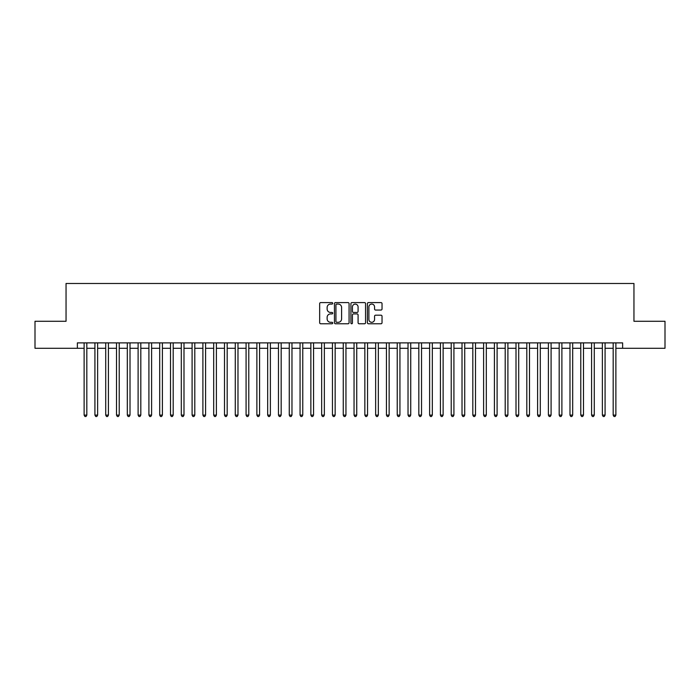 <?xml version="1.0" encoding="UTF-8"?>
<svg xmlns="http://www.w3.org/2000/svg" width="700" height="700" viewBox="0 0 700 700"><rect width="100%" height="100%" fill="white"/><g stroke="black" fill="none" stroke-linecap="round" stroke-linejoin="round"><path stroke-width="1.05" d="M332.727 303.328A0.744 0.744 0 0 0 331.984 302.584L320.723 302.584A1.059 1.059 0 0 0 319.664 303.642L319.664 322.717A1.059 1.059 0 0 0 320.723 323.776L331.984 323.776A0.744 0.744 0 0 0 332.727 323.041A0.744 0.744 0 0 0 331.984 322.297L330.523 322.297A3.395 3.395 0 0 1 327.136 318.902L327.136 317.319A3.395 3.395 0 0 1 330.523 313.924L331.984 313.924A0.744 0.744 0 0 0 332.727 313.18A0.744 0.744 0 0 0 331.984 312.445L330.523 312.445A3.395 3.395 0 0 1 327.136 309.05L327.136 307.457A3.395 3.395 0 0 1 330.523 304.071L331.984 304.071A0.744 0.744 0 0 0 332.727 303.328M380.975 310.056A1.059 1.059 0 0 0 382.034 308.998L382.034 303.642A1.059 1.059 0 0 0 380.975 302.584L368.463 302.584A1.059 1.059 0 0 0 367.404 303.642L367.404 322.717A1.059 1.059 0 0 0 368.463 323.776L380.975 323.776A1.059 1.059 0 0 0 382.034 322.717L382.034 316.26A1.059 1.059 0 0 0 380.975 315.192L375.62 315.192A1.059 1.059 0 0 0 374.561 316.26L374.561 319.463A2.835 2.835 0 0 1 371.726 322.297A2.835 2.835 0 0 1 368.891 319.463L368.891 306.906A2.835 2.835 0 0 1 371.726 304.071A2.835 2.835 0 0 1 374.561 306.906L374.561 308.998A1.059 1.059 0 0 0 375.62 310.056L380.975 310.056M77.376 348.276L35 348.276L35 321.283L66.045 321.283L66.045 283.491L633.955 283.491L633.955 321.283L665 321.283L665 348.276L622.624 348.276L622.624 342.877L77.376 342.877L77.376 348.276L84.123 348.276M349.072 303.642A1.059 1.059 0 0 0 348.014 302.584L335.51 302.584A1.059 1.059 0 0 0 334.451 303.642L334.451 322.717A1.059 1.059 0 0 0 335.51 323.776L348.014 323.776A1.059 1.059 0 0 0 349.072 322.717L349.072 303.642M351.986 302.584L364.49 302.584A1.059 1.059 0 0 1 365.549 303.642L365.549 322.717A1.059 1.059 0 0 1 364.49 323.776L359.144 323.776A1.059 1.059 0 0 1 358.085 322.717L358.085 314.983A1.059 1.059 0 0 0 357.017 313.924L353.474 313.924A1.059 1.059 0 0 0 352.415 314.983L352.415 323.041A0.744 0.744 0 0 1 351.671 323.776A0.744 0.744 0 0 1 350.928 323.041L350.928 303.642A1.059 1.059 0 0 1 351.986 302.584M86.826 348.276L94.92 348.276M97.624 348.276L105.718 348.276M108.421 348.276L116.515 348.276M119.219 348.276L127.312 348.276M130.016 348.276L138.11 348.276M140.814 348.276L148.907 348.276M151.602 348.276L159.705 348.276M162.4 348.276L170.502 348.276M173.197 348.276L181.3 348.276M183.995 348.276L192.097 348.276M194.793 348.276L202.895 348.276M205.59 348.276L213.692 348.276M216.388 348.276L224.49 348.276M227.185 348.276L235.279 348.276M237.983 348.276L246.076 348.276M248.78 348.276L256.874 348.276M259.578 348.276L267.671 348.276M270.375 348.276L278.469 348.276M281.172 348.276L289.266 348.276M291.97 348.276L300.064 348.276M302.767 348.276L310.861 348.276M313.556 348.276L321.659 348.276M324.354 348.276L332.456 348.276M335.151 348.276L343.254 348.276M345.949 348.276L354.051 348.276M356.746 348.276L364.849 348.276M367.544 348.276L375.646 348.276M378.341 348.276L386.444 348.276M389.139 348.276L397.233 348.276M399.936 348.276L408.03 348.276M410.734 348.276L418.828 348.276M421.531 348.276L429.625 348.276M432.329 348.276L440.422 348.276M443.126 348.276L451.22 348.276M453.924 348.276L462.017 348.276M464.721 348.276L472.815 348.276M475.51 348.276L483.613 348.276M486.308 348.276L494.41 348.276M497.105 348.276L505.207 348.276M507.903 348.276L516.005 348.276M518.7 348.276L526.803 348.276M529.497 348.276L537.6 348.276M540.295 348.276L548.398 348.276M551.093 348.276L559.186 348.276M561.89 348.276L569.984 348.276M572.688 348.276L580.781 348.276M583.485 348.276L591.579 348.276M594.282 348.276L602.376 348.276M605.08 348.276L613.174 348.276M615.878 348.276L622.624 348.276M336.674 304.071A0.744 0.744 0 0 0 335.93 304.806L335.93 321.554A0.744 0.744 0 0 0 336.674 322.297L338.214 322.297A3.395 3.395 0 0 0 341.6 318.902L341.6 307.457A3.395 3.395 0 0 0 338.214 304.071L336.674 304.071M358.085 306.959A2.835 2.835 0 0 0 355.25 304.124A2.835 2.835 0 0 0 352.415 306.959L352.415 311.377A1.059 1.059 0 0 0 353.474 312.445L357.017 312.445A1.059 1.059 0 0 0 358.085 311.377L358.085 306.959M86.826 342.877L86.826 415.109L84.123 415.109L84.123 342.877M86.826 415.109L86.013 416.509L84.936 416.509L84.123 415.109M97.624 342.877L97.624 415.109L94.92 415.109L94.92 342.877M97.624 415.109L96.81 416.509L95.734 416.509L94.92 415.109M108.421 342.877L108.421 415.109L105.718 415.109L105.718 342.877M108.421 415.109L107.608 416.509L106.531 416.509L105.718 415.109M119.219 342.877L119.219 415.109L116.515 415.109L116.515 342.877M119.219 415.109L118.405 416.509L117.329 416.509L116.515 415.109M130.016 342.877L130.016 415.109L127.312 415.109L127.312 342.877M130.016 415.109L129.202 416.509L128.126 416.509L127.312 415.109M140.814 342.877L140.814 415.109L138.11 415.109L138.11 342.877M140.814 415.109L140 416.509L138.924 416.509L138.11 415.109M151.602 342.877L151.602 415.109L148.907 415.109L148.907 342.877M151.602 415.109L150.798 416.509L149.721 416.509L148.907 415.109M162.4 342.877L162.4 415.109L159.705 415.109L159.705 342.877M162.4 415.109L161.595 416.509L160.51 416.509L159.705 415.109M173.197 342.877L173.197 415.109L170.502 415.109L170.502 342.877M173.197 415.109L172.393 416.509L171.308 416.509L170.502 415.109M183.995 342.877L183.995 415.109L181.3 415.109L181.3 342.877M183.995 415.109L183.19 416.509L182.105 416.509L181.3 415.109M194.793 342.877L194.793 415.109L192.097 415.109L192.097 342.877M194.793 415.109L193.987 416.509L192.903 416.509L192.097 415.109M205.59 342.877L205.59 415.109L202.895 415.109L202.895 342.877M205.59 415.109L204.785 416.509L203.7 416.509L202.895 415.109M216.388 342.877L216.388 415.109L213.692 415.109L213.692 342.877M216.388 415.109L215.582 416.509L214.498 416.509L213.692 415.109M227.185 342.877L227.185 415.109L224.49 415.109L224.49 342.877M227.185 415.109L226.371 416.509L225.295 416.509L224.49 415.109M237.983 342.877L237.983 415.109L235.279 415.109L235.279 342.877M237.983 415.109L237.169 416.509L236.093 416.509L235.279 415.109M248.78 342.877L248.78 415.109L246.076 415.109L246.076 342.877M248.78 415.109L247.966 416.509L246.89 416.509L246.076 415.109M259.578 342.877L259.578 415.109L256.874 415.109L256.874 342.877M259.578 415.109L258.764 416.509L257.688 416.509L256.874 415.109M270.375 342.877L270.375 415.109L267.671 415.109L267.671 342.877M270.375 415.109L269.561 416.509L268.485 416.509L267.671 415.109M281.172 342.877L281.172 415.109L278.469 415.109L278.469 342.877M281.172 415.109L280.359 416.509L279.283 416.509L278.469 415.109M291.97 342.877L291.97 415.109L289.266 415.109L289.266 342.877M291.97 415.109L291.156 416.509L290.08 416.509L289.266 415.109M302.767 342.877L302.767 415.109L300.064 415.109L300.064 342.877M302.767 415.109L301.954 416.509L300.877 416.509L300.064 415.109M313.556 342.877L313.556 415.109L310.861 415.109L310.861 342.877M313.556 415.109L312.751 416.509L311.675 416.509L310.861 415.109M324.354 342.877L324.354 415.109L321.659 415.109L321.659 342.877M324.354 415.109L323.549 416.509L322.464 416.509L321.659 415.109M335.151 342.877L335.151 415.109L332.456 415.109L332.456 342.877M335.151 415.109L334.346 416.509L333.261 416.509L332.456 415.109M345.949 342.877L345.949 415.109L343.254 415.109L343.254 342.877M345.949 415.109L345.144 416.509L344.059 416.509L343.254 415.109M356.746 342.877L356.746 415.109L354.051 415.109L354.051 342.877M356.746 415.109L355.941 416.509L354.856 416.509L354.051 415.109M367.544 342.877L367.544 415.109L364.849 415.109L364.849 342.877M367.544 415.109L366.739 416.509L365.654 416.509L364.849 415.109M378.341 342.877L378.341 415.109L375.646 415.109L375.646 342.877M378.341 415.109L377.536 416.509L376.451 416.509L375.646 415.109M389.139 342.877L389.139 415.109L386.444 415.109L386.444 342.877M389.139 415.109L388.325 416.509L387.249 416.509L386.444 415.109M399.936 342.877L399.936 415.109L397.233 415.109L397.233 342.877M399.936 415.109L399.123 416.509L398.046 416.509L397.233 415.109M410.734 342.877L410.734 415.109L408.03 415.109L408.03 342.877M410.734 415.109L409.92 416.509L408.844 416.509L408.03 415.109M421.531 342.877L421.531 415.109L418.828 415.109L418.828 342.877M421.531 415.109L420.717 416.509L419.641 416.509L418.828 415.109M432.329 342.877L432.329 415.109L429.625 415.109L429.625 342.877M432.329 415.109L431.515 416.509L430.439 416.509L429.625 415.109M443.126 342.877L443.126 415.109L440.422 415.109L440.422 342.877M443.126 415.109L442.312 416.509L441.236 416.509L440.422 415.109M453.924 342.877L453.924 415.109L451.22 415.109L451.22 342.877M453.924 415.109L453.11 416.509L452.034 416.509L451.22 415.109M464.721 342.877L464.721 415.109L462.017 415.109L462.017 342.877M464.721 415.109L463.907 416.509L462.831 416.509L462.017 415.109M475.51 342.877L475.51 415.109L472.815 415.109L472.815 342.877M475.51 415.109L474.705 416.509L473.629 416.509L472.815 415.109M486.308 342.877L486.308 415.109L483.613 415.109L483.613 342.877M486.308 415.109L485.502 416.509L484.418 416.509L483.613 415.109M497.105 342.877L497.105 415.109L494.41 415.109L494.41 342.877M497.105 415.109L496.3 416.509L495.215 416.509L494.41 415.109M507.903 342.877L507.903 415.109L505.207 415.109L505.207 342.877M507.903 415.109L507.097 416.509L506.012 416.509L505.207 415.109M518.7 342.877L518.7 415.109L516.005 415.109L516.005 342.877M518.7 415.109L517.895 416.509L516.81 416.509L516.005 415.109M529.497 342.877L529.497 415.109L526.803 415.109L526.803 342.877M529.497 415.109L528.692 416.509L527.608 416.509L526.803 415.109M540.295 342.877L540.295 415.109L537.6 415.109L537.6 342.877M540.295 415.109L539.49 416.509L538.405 416.509L537.6 415.109M551.093 342.877L551.093 415.109L548.398 415.109L548.398 342.877M551.093 415.109L550.279 416.509L549.202 416.509L548.398 415.109M561.89 342.877L561.89 415.109L559.186 415.109L559.186 342.877M561.89 415.109L561.076 416.509L560 416.509L559.186 415.109M572.688 342.877L572.688 415.109L569.984 415.109L569.984 342.877M572.688 415.109L571.874 416.509L570.798 416.509L569.984 415.109M583.485 342.877L583.485 415.109L580.781 415.109L580.781 342.877M583.485 415.109L582.671 416.509L581.595 416.509L580.781 415.109M594.282 342.877L594.282 415.109L591.579 415.109L591.579 342.877M594.282 415.109L593.469 416.509L592.392 416.509L591.579 415.109M605.08 342.877L605.08 415.109L602.376 415.109L602.376 342.877M605.08 415.109L604.266 416.509L603.19 416.509L602.376 415.109M615.878 342.877L615.878 415.109L613.174 415.109L613.174 342.877M615.878 415.109L615.064 416.509L613.988 416.509L613.174 415.109"/></g></svg>
